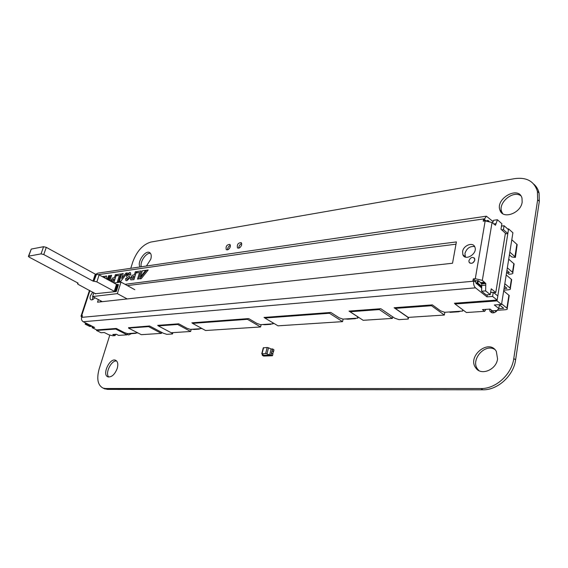 <?xml version="1.0" encoding="UTF-8"?>
<svg xmlns="http://www.w3.org/2000/svg" width="568" height="568" viewBox="0 0 568 568"><rect width="100%" height="100%" fill="white"/><g stroke="black" fill="none" stroke-linecap="round" stroke-linejoin="round"><path stroke-width="0.85" d="M109.816 335.028L99.187 368.852C96.446 378.884 97.753 385.303 103.106 388.114L105.556 388.533L480.954 388.54C495.679 388.952 511.74 374.44 513.777 358.522L537.662 199.709L537.413 191.395C534.254 181.334 526.742 177.074 514.871 178.608L150.847 242.067C142.887 244.46 136.86 251.106 132.756 262.018L130.775 268.316M104.107 388.569L107.444 389.385L482.85 389.804C497.561 390.23 513.593 375.76 515.609 359.871L539.323 201.335L539.075 193.028C538.194 189.378 536.419 186.403 533.75 184.103M140.182 266.939C136.341 262.743 145.507 249.26 149.845 252.739C151.329 253.924 151.635 256.097 150.754 259.249L146.445 266.016M141.326 266.768C139.558 262.082 146.168 252.362 150.463 253.335M241.677 244.929C240.555 247.556 239.156 248.557 237.495 247.925C236.842 244.517 238.106 242.756 241.301 242.65L241.677 244.929M238.78 248.159C238.787 245.979 239.781 244.446 241.769 243.558M230.338 246.675C229.245 249.245 227.882 250.239 226.263 249.657C225.595 246.32 226.831 244.567 229.969 244.396L230.338 246.675M227.548 249.856C227.562 247.733 228.528 246.228 230.445 245.326M117.235 368.405C114.8 374.532 111.697 377.351 107.941 376.868C101.665 374.83 109.851 357.35 115.673 360.304C117.824 361.525 118.343 364.223 117.235 368.405M108.807 377.06C104.732 373.467 111.264 360.076 116.625 360.978M522.162 202.094C520.913 213.383 502.545 219.78 499.939 210.082C495.246 198.417 518.882 185.36 521.985 198.14L522.162 202.094M502.744 213.682L501.636 211.637C497.916 202.74 513.238 189.946 520.842 195.768M497.348 310.27C494.586 313.373 492.122 313.678 489.971 311.193L489.609 309.12M491.874 312.748L491.412 310.554M497.568 358.926C496.311 369.917 480.911 376.073 475.764 367.872C466.726 356.285 489.197 338.173 496.347 351.478L497.568 358.926M478.966 370.634L477.638 369.157C470.276 360.02 484.717 343.186 494.692 349.377M261.784 353.736L263.268 347.843L267.145 347.488L265.632 353.537L261.756 353.857L263.715 355.277L269.658 355.071L266.988 353.836L268.494 347.786L271.113 349.008L269.615 355.043L271.05 354.993L272.541 348.944L271.113 349.008M265.632 353.537L266.988 353.836M267.145 347.488L268.494 347.786M272.583 355.476L272.86 353.907L272.477 355.476M272.541 348.944L273.897 349.71L273.442 351.556L273.911 350.101L273.535 351.613L272.086 350.79M262.253 355.298L263.715 355.277L262.253 355.298L262.48 354.418M271.518 353.09L272.093 350.775L271.334 353.019L272.952 353.978L271.504 353.161L271.092 355.021L269.615 355.043M271.05 354.993L262.302 355.327L263.609 356.058L272.406 355.76L271.092 355.021L271.554 353.168L272.86 353.907L272.406 355.76M272.59 348.972L272.136 350.818L272.59 348.972M272.072 350.839L273.52 351.663L272.668 353.743M273.52 351.663L272.093 350.775M93.848 292.676L92.584 296.546L117.342 293.635L127.182 298.938M117.342 293.635L120.998 282.083L134.808 289.694M120.998 282.083L113.948 283.006M92.584 296.546L102.325 301.665M28.435 256.289L31.254 249.082L43.587 246.697L46.292 247.357L95.282 274.11L99.137 274.905L116.475 284.39L118.463 284.618L116.27 291.533L95.694 293.677M46.292 247.357L43.757 254.542L92.996 281.089L95.282 274.11M31.254 249.082L28.727 256.154L41.045 253.882L43.587 246.697M78.015 283.077L77.873 283.489L78.114 283.127L29.252 257.19L28.4 256.395L28.727 256.154M95.637 293.862L78.249 284.412L77.511 283.737L77.873 283.489M117.335 284.603L115.141 291.512L115.524 291.462L117.718 284.554M99.137 274.905L96.858 281.891L114.282 291.299L116.475 284.39M96.148 274.323L93.862 281.302L96.532 274.266M116.27 291.533L115.524 291.462M115.141 291.512L114.282 291.299M96.858 281.891L94.245 281.245M93.862 281.302L92.996 281.089M43.757 254.542L41.045 253.882M498.647 308.687L503.745 308.289L499.137 304.64M494.167 312.712L491.121 309.901M496.141 311.64L494.863 310.646M497.284 310.277L505.413 309.738C507.054 309.574 507.65 309.12 507.21 308.367L501.629 303.873M503.681 290.937L509.219 295.502L508.964 297.156M506.216 274.955L511.697 279.612L511.157 280.819M504.05 288.594L506.897 288.288L504.42 286.258M503.802 290.17L508.545 289.779C510.17 289.588 510.774 289.105 510.341 288.324L504.824 283.716M506.649 272.214L507.196 272.796L509.382 272.526L506.933 270.453M507.196 272.796L508.914 274.245L511.008 274.046C512.634 273.826 513.231 273.322 512.805 272.526L507.345 267.833M508.715 259.185L514.146 263.921L513.607 265.178M511.803 239.753L517.164 244.595L516.617 245.894M517.164 244.595L515.396 257.418L511.839 256.984L509.404 254.854M515.24 256.928L509.837 252.156M264.894 317.966L264.006 317.441L330.825 312.457L339.188 317.824L342.987 319.117L357.875 318.115L357.364 316.575L349.015 311.101L380.83 308.729L394.646 318.151L398.977 319.642L408.243 319.053L407.888 317.292L394.107 307.742L432.376 304.888L440.576 310.859L444.666 312.286L462.657 311.072L462.572 309.645M192.616 323.235L191.863 322.823L248.649 318.584L257.013 323.476L260.563 324.662L273.158 323.81L272.441 322.525M273.158 323.81L273.343 323.064M158.373 325.734L157.677 325.372L178.721 323.803L187 328.29L190.33 329.383L201.122 328.652L200.362 327.651M201.122 328.652L201.264 328.148M128.659 327.722L149.54 325.975L163.215 333.175L166.786 334.332L172.509 333.97L171.458 332.727M172.509 333.97L172.892 332.635M81.764 317.015L80.99 316.22L82.523 315.744L81.643 317.37C81.188 319.315 81.714 320.771 83.219 321.744L94.593 327.438L92.115 327.629L96.688 329.916L116.262 328.453L124.385 332.592L127.523 333.601L137.584 332.926L137.278 332.599M92.115 327.629L92.513 326.394M455.067 303.738L454.414 303.248L497.149 300.06L492.577 296.432L486.946 296.865L487.287 294.835M492.577 296.432L493.251 292.3L497.809 295.949L497.149 300.06M490.61 292.513L493.251 292.3M462.657 311.072L462.87 309.865M408.243 319.053L408.57 317.363M357.875 318.115L358.117 317.001M271.454 323.93L272.2 323.874M265.192 324.704L262.231 324.548M199.659 328.751L200.625 328.687M194.497 329.433L191.764 329.284M355.859 318.25L355.071 318.698L356.299 318.222M348.184 319.152L344.954 318.989M135.944 333.04L137.066 332.962M131.669 333.629L129.128 333.494M458 311.385L458.873 311.754L460.186 311.243M450.601 312.308L449.217 311.981M481.579 286.066L477.887 283.127L477.411 283.574L477.248 282.971L476.041 283.077L476.133 282.53L473.762 280.649L472.959 280.72L473.272 278.902L475.643 280.791L475.437 281.976M482.324 280.386L485.789 283.51L485.619 290.901L490.269 294.6L491.221 288.807L495.8 292.484L505.399 233.164L500.983 229.238L501.885 223.749L497.433 219.752L495.488 225.255L492.051 222.514L485.171 220.909L475.281 278.71L482.324 280.386L492.051 222.514M484.859 282.757L480.826 283.12L480.642 282.637L484.667 282.275M495.75 223.671L493.677 223.962M492.626 223.025L493.478 220.32L497.433 219.752M495.8 292.484L493.691 292.655M491.341 292.456L490.702 291.945M490.269 294.6L486.243 294.92L481.586 291.235L481.763 283.865L480.826 283.12M485.619 290.901L481.586 291.235M485.512 285.164L481.479 285.519M485.789 283.51L481.763 283.865M485.136 220.916L483.496 219.468L483.198 221.193L485.171 220.909M501.501 226.085L504.093 225.73L508.466 229.657L507.835 233.554L503.454 229.642L501.7 229.87M505.286 233.881L507.835 233.554M504.093 225.73L503.454 229.642M483.496 219.468L484.284 219.347L486.407 216.188L493.166 221.669M484.284 219.347L485.967 220.838M87.053 323.661L86.947 324.023L91.583 326.337L91.697 325.989M91.583 326.337L89.815 326.479L85.186 324.172L86.947 324.023M85.186 324.172L85.47 322.873M94.806 297.71C93.386 299.514 92.101 300.202 90.958 299.769C90.007 299.137 89.822 297.817 90.411 295.814L92.761 292.101M92.847 296.681L92.456 299.741M462.593 251.567C463.417 245.227 473.194 241.649 474.905 247.144C477.695 253.69 465.277 261.436 462.87 254.72L462.593 251.567M474.649 246.583C469.928 246.001 466.69 248.301 464.936 253.491L465.426 257.07M486.946 296.865L475.501 287.841C473.96 286.308 473.35 284.099 473.669 281.195L473.762 280.649M473.272 278.902L475.281 278.71M125.052 284.312L456.402 241.918L452.526 263.247L97.526 302.19L98.371 299.584M475.643 280.791L478.284 280.755L480.642 282.637M476.041 283.077L481.778 288.104M485.995 216.245L97.753 273.151L95.871 274.308M100.699 300.813L100.351 301.885M455.99 244.19L127.381 285.597M478.284 280.755L477.887 283.127L477.248 282.971L477.645 280.606M486.762 220.831L488.026 220.441L488.736 221.066M487.798 220.909L488.43 221.009M115.893 328.481L115.716 329.049L96.51 330.469L101.054 332.734L104.256 332.507L108.772 334.765L112.805 335.773L115.013 335.624L112.762 334.495L116.319 334.254L118.57 335.39L127.09 334.829L115.716 329.049M127.473 333.586L127.09 334.829M128.538 328.105L141.318 334.68L161.418 333.38L148.56 326.621L128.538 328.105L128.716 327.53M161.71 332.379L161.418 333.38M148.731 326.032L148.56 326.621M158.323 325.904L171.216 332.741L190.642 331.485L177.685 324.47L158.323 325.904L158.5 325.308M191.26 329.319L190.642 331.485M177.862 323.866L177.685 324.47M192.751 322.752L192.573 323.369L205.581 330.519L260.57 326.955L261.166 324.619M247.641 318.662L247.47 319.315L192.573 323.369M260.57 326.955L247.47 319.315M265.05 317.363L264.88 318.03L277.993 325.826L342.568 321.637L329.468 313.259L329.632 312.549M343.129 319.109L342.568 321.637M350.094 311.74L363.165 320.302L392.367 318.414L379.367 309.574L350.094 311.74L350.257 311.008M392.694 316.816L392.367 318.414M379.516 308.829L379.367 309.574M444.85 312.272L444.346 315.041L431.51 305.719L395.3 308.396L408.257 317.384L444.346 315.041M431.659 304.945L431.51 305.719M482.466 309.596L490.077 309.084L492.307 310.817L497.085 310.504L498.818 308.495L494.337 304.981L501.53 304.469L497.014 300.884L455.018 303.986L466.413 312.521L484.703 311.314L482.466 309.596M485.938 309.361L484.703 311.314M115.851 334.289L115.013 335.624M507.728 228.996L508.587 228.883L512.911 232.766L501.53 304.469M131.457 333.643L128.652 334.957L127.267 334.247M480.379 311.598L476.133 311.882M329.468 313.259L264.88 318.03M455.16 303.191L455.018 303.986M395.3 308.396L395.449 307.643M96.688 329.916L96.51 330.469M499.4 304.846L498.818 308.495M508.587 228.883L497.014 300.884M494.302 293.145L494.387 292.598M125.911 280.578L126.912 280.699L129.589 278.214L129.589 276.68L127.736 275.785L127.573 275.082L128.993 273.847L129.468 273.904L129.681 275.196L130.81 274.905L130.434 272.604M126.863 279.314L126.714 278.348L125.585 278.561L125.876 280.564L126.898 280.691L129.575 278.206L129.17 276.275M130.81 274.905L130.463 272.626L129.412 272.484L126.486 275.231L126.778 277.283L128.318 277.837L128.496 278.455L127.331 279.364L126.841 279.3L126.699 278.341M126.792 277.291L128.297 277.823M129.696 275.21L130.796 274.898M127.736 275.785L127.587 275.089L129.483 273.911M117.335 281.906L118.421 281.771L120.877 273.961L117.164 274.486L116.745 275.807L119.386 275.452L117.335 281.906L118.407 281.764M116.759 275.814L119.394 275.437M120.892 273.968L118.421 281.771M141.112 270.964L137.215 271.511L136.796 272.867L139.572 272.477L137.52 279.094L138.656 278.952L141.127 270.971L138.656 278.952M137.534 279.101L138.642 278.945M136.796 272.867L139.572 272.491M104.001 277.56L104.413 276.296L102.233 276.595M103.987 277.553L104.398 276.289M111.598 275.274L109.837 280.755L111.612 275.281L110.554 275.423L108.985 280.294M148.198 269.963L146.629 270.183L139.657 278.881L141.219 278.682L148.198 269.963L141.205 278.675L139.657 278.881M119.294 281.586L120.615 281.409L127.395 272.917L125.89 273.123L121.63 278.462L123.199 273.506L121.779 273.705L119.28 281.579L120.608 281.401L127.381 272.91M121.658 278.426L123.199 273.506M106.812 279.101L106.528 275.998L105.485 276.14L104.874 278.043M106.798 279.094L106.514 275.991M109.553 275.565L108.168 279.846L109.567 275.572L108.587 275.7L107.387 279.421M468.927 260.691L469.054 262.153C471.206 264.184 473.123 263.481 474.798 260.037L474.685 258.625C472.548 256.551 470.623 257.233 468.927 260.691M469.637 262.941C471.958 263.886 473.684 262.92 474.812 260.052L474.11 257.808M111.917 281.309L111.782 280.372L113.99 279.009L113.281 281.231L111.896 281.302L111.797 280.379L113.99 279.016M113.089 282.537L113.927 282.424L116.426 274.6L115.354 274.742L114.416 277.688L112.606 278.043L110.533 281.139M113.927 282.424L116.412 274.592M113.075 282.53L113.912 282.417M131.662 277.56L133.949 276.154L133.246 278.426L131.776 278.49L131.648 277.553L133.956 276.147M131.797 278.505L131.648 277.553M130.732 279.868L133.941 279.641L136.434 271.632L135.312 271.781L134.375 274.791L132.472 275.168L130.505 277.731L130.704 279.846L133.927 279.634L136.419 271.625M145.727 270.311L142.312 270.794L140.41 276.943L145.735 270.325L140.41 276.943M105.556 388.533L107.444 389.385M480.954 388.54L482.85 389.804M513.777 358.522L515.609 359.871M537.662 199.709L539.323 201.335M262.082 353.665L263.595 347.637M95.403 293.5L95.268 293.904M508.914 295.19L506.904 308.062M511.399 279.293L510.036 288.011M513.848 263.602L512.506 272.207M516.873 244.261L514.942 256.601M355.547 318.648L355.632 318.279M81.636 315.829L89.914 290.596M473.669 281.195L81.643 317.37M98.512 274.614L484.369 218.829M83.219 321.744L475.501 287.841M476.204 283.68L477.411 283.574L481.7 286.982M104.995 388.966L103.106 388.114M539.075 193.028L537.413 191.395M501.636 211.637L499.939 210.082M491.781 312.585L489.971 311.193M477.638 369.157L475.764 367.872M77.553 283.624L77.78 282.949M509.219 295.502L507.21 308.367M511.697 279.612L510.341 288.324M514.146 263.921L512.805 272.526M264.546 324.747L270.929 324.321M193.865 329.468L199.34 329.106M347.517 319.202L355.071 318.698M131.059 333.672L135.773 333.352M450.09 312.343L458.873 311.754M462.87 254.72L465.22 256.63M89.481 290.362L81.054 316.035M486.804 220.611L487.983 220.441M488.026 220.441L488.963 221.115"/></g></svg>
